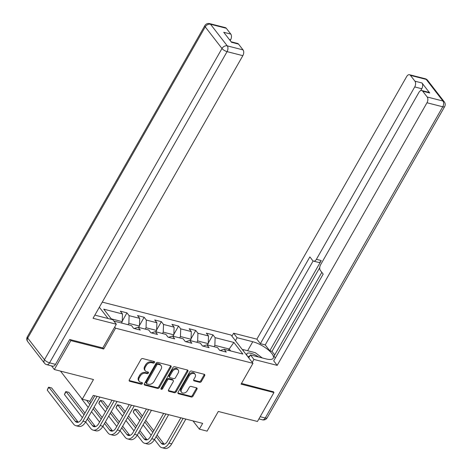 <?xml version="1.0" encoding="UTF-8"?>
<svg xmlns="http://www.w3.org/2000/svg" width="472" height="472" viewBox="0 0 472 472"><rect width="100%" height="100%" fill="white"/><g stroke="black" fill="none" stroke-linecap="round" stroke-linejoin="round"><path stroke-width="0.71" d="M154.497 362.496A0.973 0.708 142.2 0 0 154.197 361.511L142.697 358.567A1.387 1.015 142.2 0 0 140.969 359.428L129.304 379.866A1.387 1.015 142.2 0 0 129.293 380.993A1.387 1.015 142.2 0 0 129.741 381.282L141.24 384.22A0.973 0.708 142.2 0 0 142.149 382.633L140.662 382.249A4.443 3.245 142.2 0 1 139.216 381.335A4.443 3.245 142.2 0 1 139.269 377.73L140.243 376.025A4.443 3.245 142.2 0 1 145.777 373.275L147.264 373.659A0.973 0.708 142.2 0 0 148.173 372.072L146.686 371.688A4.443 3.245 142.2 0 1 145.24 370.774A4.443 3.245 142.2 0 1 145.293 367.169L146.267 365.464A4.443 3.245 142.2 0 1 151.801 362.714L153.288 363.098A0.973 0.708 142.2 0 0 154.497 362.496M145.24 370.774L144.65 370.013A4.443 3.245 142.2 0 1 144.703 366.402L145.671 364.703A4.443 3.245 142.2 0 1 151.211 361.953L152.698 362.331A0.973 0.708 142.2 0 0 154.014 361.463M129.127 380.509A1.387 1.015 142.2 0 0 129.151 380.515L140.65 383.453A0.973 0.708 142.2 0 0 141.966 382.586M139.216 381.335L138.626 380.574A4.443 3.245 142.2 0 1 138.679 376.963L139.647 375.264A4.443 3.245 142.2 0 1 145.187 372.514L146.674 372.892A0.973 0.708 142.2 0 0 147.99 372.024M199.662 382.308A1.387 1.015 142.2 0 0 201.391 381.447L204.659 375.712A1.387 1.015 142.2 0 0 204.677 374.585A1.387 1.015 142.2 0 0 204.228 374.302L191.455 371.033A1.387 1.015 142.2 0 0 189.726 371.895L178.068 392.338A1.387 1.015 142.2 0 0 178.05 393.465A1.387 1.015 142.2 0 0 178.499 393.748L191.272 397.011A1.387 1.015 142.2 0 0 193.001 396.156L196.954 389.229A1.387 1.015 142.2 0 0 196.966 388.102A1.387 1.015 142.2 0 0 196.517 387.813L191.054 386.421A1.387 1.015 142.2 0 0 189.325 387.276L187.36 390.71A3.717 2.714 142.2 0 1 181.531 392.25A3.717 2.714 142.2 0 1 181.572 389.229L189.248 375.777A3.717 2.714 142.2 0 1 195.078 374.237A3.717 2.714 142.2 0 1 195.036 377.258L193.762 379.5A1.387 1.015 142.2 0 0 193.744 380.627A1.387 1.015 142.2 0 0 194.193 380.91L199.662 382.308L199.066 381.541A1.387 1.015 142.2 0 0 200.795 380.686L204.069 374.951A1.387 1.015 142.2 0 0 204.246 374.308M70.033 339.574L70.835 340.607L54.333 369.529L93.48 379.541L82.264 399.212L89.981 401.182L93.279 395.4L202.665 423.372L199.361 429.154L207.084 431.131L218.3 411.46L257.447 421.472L273.943 392.551L273.14 391.518M70.835 340.607L103.692 349.009L115.569 328.188L252.962 363.322L241.08 384.143L273.943 392.551M171 367.104A1.387 1.015 142.2 0 0 171.017 365.977A1.387 1.015 142.2 0 0 170.563 365.694L157.795 362.425A1.387 1.015 142.2 0 0 156.067 363.287L144.403 383.73A1.387 1.015 142.2 0 0 144.391 384.857A1.387 1.015 142.2 0 0 144.839 385.14L157.613 388.409A1.387 1.015 142.2 0 0 159.341 387.547L171 367.104L170.41 366.343A1.387 1.015 142.2 0 0 170.587 365.7M174.622 366.732L187.396 370.001A1.387 1.015 142.2 0 1 187.844 370.284A1.387 1.015 142.2 0 1 187.832 371.411L176.174 391.848A1.387 1.015 142.2 0 1 174.439 392.71L168.976 391.312A1.387 1.015 142.2 0 1 168.528 391.028A1.387 1.015 142.2 0 1 168.539 389.901L173.271 381.612A1.387 1.015 142.2 0 0 173.283 380.485A1.387 1.015 142.2 0 0 172.835 380.196L169.206 379.27A1.387 1.015 142.2 0 0 167.477 380.131L162.557 388.757A0.973 0.708 142.2 0 1 161.04 388.373L172.894 367.594A1.387 1.015 142.2 0 1 174.622 366.732M54.333 369.529L51.507 365.883M102.271 302.115L231.05 335.043L252.962 363.322M115.569 328.188L114.696 327.061M108.076 318.512L99.344 307.243M208.252 343.114L212.96 334.86L206.341 333.173L208.506 335.958L197.921 333.25L195.756 330.465L189.142 328.772L191.302 331.562L180.717 328.854L178.558 326.063L171.944 324.37L174.103 327.161L163.518 324.453L161.353 321.668L154.739 319.975L156.899 322.765L146.314 320.057L144.155 317.267L137.541 315.573L139.7 318.364L129.116 315.656L126.95 312.865L120.336 311.178L122.496 313.963L103.751 309.172L111.711 319.444M212.96 334.86L215.12 337.651L233.864 342.448L242.868 354.059L224.123 349.268L226.283 352.059L219.669 350.366L217.503 347.575L206.919 344.867L209.084 347.657L202.464 345.964L200.305 343.173L189.72 340.471L191.88 343.256L185.266 341.569L183.101 338.778L172.516 336.07L174.681 338.861L168.061 337.167L165.902 334.377L155.317 331.674L157.477 334.459L150.863 332.772L148.698 329.981L138.113 327.273L140.278 330.064L133.659 328.37L131.499 325.58L113.858 321.072M196.871 342.3L197.65 340.937L208.235 343.646L207.456 345.008M208.235 343.646L208.506 335.958M197.65 340.937L197.921 333.25M206.919 344.867L202.989 346.1M179.673 337.899L180.446 336.536L191.03 339.244L190.257 340.607M191.03 339.244L191.302 331.562M180.446 336.536L180.717 328.854M189.72 340.471L185.791 341.704M162.468 333.503L163.247 332.141L173.832 334.849L173.053 336.206M173.832 334.849L174.103 327.161M163.247 332.141L163.518 324.453M172.516 336.07L168.593 337.303M145.27 329.102L146.043 327.739L156.627 330.447L155.854 331.81M156.627 330.447L156.899 322.765M146.043 327.739L146.314 320.057M155.317 331.674L151.388 332.902M128.065 324.701L128.844 323.344L139.429 326.046L138.65 327.409M139.429 326.046L139.7 318.364M128.844 323.344L129.116 315.656M138.113 327.273L134.19 328.506M111.245 318.842L122.224 321.65L121.451 323.013M122.224 321.65L122.496 313.963M192.959 420.888L199.361 429.154M60.481 371.104L82.264 399.212M228.407 350.366L229.185 349.003L214.848 345.339L214.076 346.696M230.69 350.95L229.185 349.003L233.864 342.448M214.848 345.339L215.12 337.651M224.123 349.268L220.194 350.501M122.248 321.119L126.95 312.865M139.446 325.521L144.155 317.267M156.651 329.916L161.353 321.668M173.849 334.318L178.558 326.063M191.054 338.713L195.756 330.465M103.692 349.009L102.819 347.888M144.225 384.367A1.387 1.015 142.2 0 0 144.249 384.373L157.017 387.642A1.387 1.015 142.2 0 0 158.751 386.78L170.41 366.343M158.079 364.325A0.973 0.708 142.2 0 0 156.869 364.921L146.633 382.869A0.973 0.708 142.2 0 0 146.94 383.854L148.509 384.255A4.443 3.245 142.2 0 0 154.043 381.506L161.04 369.246A4.443 3.245 142.2 0 0 161.088 365.635A4.443 3.245 142.2 0 0 159.648 364.726L158.079 364.325L157.489 363.558A0.973 0.708 142.2 0 0 156.273 364.16L156.869 364.921M146.621 383.653L146.031 382.892A0.973 0.708 142.2 0 1 146.043 382.102L156.273 364.16M161.088 365.635L160.498 364.874A4.443 3.245 142.2 0 0 159.058 363.959L159.648 364.726M157.489 363.558L159.058 363.959M168.362 390.545A1.387 1.015 142.2 0 0 168.386 390.55L173.849 391.943A1.387 1.015 142.2 0 0 175.578 391.087L187.237 370.644A1.387 1.015 142.2 0 0 187.419 370.001M173.283 380.485L172.693 379.718A1.387 1.015 142.2 0 0 172.245 379.435L168.616 378.509A1.387 1.015 142.2 0 0 166.887 379.364L161.967 387.996L162.557 388.757M160.94 388.621A0.973 0.708 142.2 0 0 161.967 387.996M178.174 373.01A3.717 2.714 142.2 0 0 178.215 369.989A3.717 2.714 142.2 0 0 172.386 371.529L169.684 376.267A1.387 1.015 142.2 0 0 169.666 377.393A1.387 1.015 142.2 0 0 170.115 377.683L173.743 378.609A1.387 1.015 142.2 0 0 175.472 377.748L178.174 373.01M178.215 369.989L177.625 369.228A3.717 2.714 142.2 0 0 171.796 370.762L172.386 371.529M169.666 377.393L169.076 376.632A1.387 1.015 142.2 0 1 169.088 375.505L171.796 370.762M193.579 380.143A1.387 1.015 142.2 0 0 193.603 380.149L199.066 381.541M195.078 374.237L194.488 373.476A3.717 2.714 142.2 0 0 188.658 375.01L189.248 375.777M181.531 392.25L180.941 391.483A3.717 2.714 142.2 0 1 180.982 388.468L188.658 375.01M177.885 392.975A1.387 1.015 142.2 0 0 177.909 392.981L190.682 396.25A1.387 1.015 142.2 0 0 192.411 395.388L196.358 388.462A1.387 1.015 142.2 0 0 196.541 387.819M78.24 422.222A7.074 4.201 104.3 0 1 77.969 421.909L51.643 387.943L48.887 387.235L47.235 390.126L73.561 424.098A10.614 6.307 -75.7 0 0 75.88 425.703A10.614 6.307 -75.7 0 0 82.948 421.154L97.085 396.374M75.88 425.703L78.635 426.405A10.614 6.307 -75.7 0 0 85.709 421.856L99.84 397.076M94.843 395.796L81.467 419.242A7.074 4.201 104.3 0 1 76.759 422.275A7.074 4.201 104.3 0 1 75.207 421.207L48.887 387.235L48.451 387.323L47.235 390.126M258.603 357.009A9.198 3.103 29.7 0 0 255.122 354.92A9.198 3.103 29.7 0 0 247.652 356.407A9.198 3.103 29.7 0 0 248.832 357.717M249.776 356.053A6.295 2.124 29.7 0 0 248.62 356.555A6.295 2.124 29.7 0 0 248.644 357.534M243.292 350.843L243.381 349.64L255.287 352.684L262.255 357.941M242.944 350.401L243.381 349.64M94.896 315.036A15.918 5.375 29.7 0 0 97.161 315.721L112.814 319.727L116.313 324.234L93.043 318.287L242.838 55.666L227.073 51.631L49.56 362.844L55.513 364.366L69.703 339.492L102.784 347.952L116.313 324.234M230.165 40.58L230.584 39.843L229.351 39.53M226.283 28.273L210.518 24.243A4.242 2.519 -75.7 0 0 209.592 23.6L225.356 27.63A4.242 2.519 104.3 0 1 226.283 28.273L230.784 34.084A4.242 2.519 104.3 0 1 230.584 39.843M231.097 41.784L237.617 43.453A4.242 2.519 104.3 0 1 238.543 44.091L243.045 49.902A4.242 2.519 104.3 0 1 242.838 55.666M230.784 34.084L223.728 32.279L231.487 42.285L238.543 44.091M55.513 364.366A4.242 2.519 104.3 0 1 52.687 366.183L46.734 364.661A4.242 2.519 -75.7 0 0 49.56 362.844A4.242 1.434 -150.3 0 1 44.474 359.705L221.987 48.492L205.232 26.869L27.718 338.076L44.474 359.705A4.242 3.097 -37.8 0 0 44.427 363.151A4.242 4.242 0 0 0 46.734 364.661M235.416 340.678L237.103 337.722L233.61 333.214L256.874 339.161L406.669 76.541A4.242 2.519 -75.7 0 1 409.501 74.724A4.242 2.519 -75.7 0 1 410.428 75.367L414.929 81.172L421.986 82.978A4.242 2.519 104.3 0 1 421.779 88.742L420.705 90.63M237.103 337.722L252.762 341.728A15.918 5.375 29.7 0 1 267.766 349.498A15.918 5.375 29.7 0 1 273.247 358.213A15.918 5.375 29.7 0 1 266.084 358.921L250.425 354.914L253.918 359.428L277.188 365.375L273.695 360.868L323.184 274.096L320.399 270.503A4.242 2.519 -75.7 0 1 320.606 264.745L418.929 92.359A4.242 2.519 -75.7 0 1 421.756 90.541L428.812 92.347A4.242 2.519 104.3 0 1 429.744 92.99L421.986 82.978M321.827 272.344L273.984 356.224L275.341 357.977M319.739 267.642L271.984 351.363L274.733 354.909M271.984 351.363L269.783 350.796L265.223 344.914L260.367 343.669L256.874 339.161M231.923 336.17L233.61 333.214M252.231 362.384L253.918 359.428M248.738 357.876L250.425 354.914M277.188 365.375L426.983 102.754A4.242 2.519 -75.7 0 0 427.184 96.99L422.688 91.184A4.242 2.519 -75.7 0 0 421.756 90.541M421.779 88.742L414.723 86.936L316.399 259.317A4.242 2.519 -75.7 0 1 313.573 261.134A4.242 2.519 -75.7 0 1 312.647 260.497L309.862 256.904L260.367 343.669M414.723 86.936A4.242 2.519 -75.7 0 0 414.929 81.172M273.359 391.801L241.493 383.423M316.399 259.317L321.255 260.556L269.783 350.796M321.255 260.556A4.242 2.519 104.3 0 1 318.423 262.379L313.573 261.134M313.119 260.939L265.223 344.914M242.26 349.516L243.298 349.781M85.668 421.921L90.76 428.493A10.614 6.307 -75.7 0 0 93.078 430.098A10.614 6.307 -75.7 0 0 100.152 425.549L114.283 400.769M93.078 430.098L95.84 430.806A10.614 6.307 -75.7 0 0 102.908 426.257L117.044 401.477M112.041 400.197L98.672 423.638A7.074 4.201 104.3 0 1 93.957 426.67A7.074 4.201 104.3 0 1 92.412 425.602L87.32 419.03M95.438 426.623A7.074 4.201 104.3 0 1 95.167 426.31L88.258 417.39M84.954 413.13L68.847 392.338L66.092 391.636L64.44 394.527L82.37 417.667M84.016 414.77L66.092 391.636L65.649 391.719L64.44 394.527M102.872 426.322L107.964 432.895A10.614 6.307 -75.7 0 0 110.283 434.5A10.614 6.307 -75.7 0 0 117.351 429.951L131.487 405.171M110.283 434.5L113.038 435.202A10.614 6.307 -75.7 0 0 120.112 430.653L134.243 405.873M129.245 404.598L115.87 428.039A7.074 4.201 104.3 0 1 111.156 431.072A7.074 4.201 104.3 0 1 109.61 430.004L104.519 423.431M112.643 431.019A7.074 4.201 104.3 0 1 112.371 430.706L105.457 421.785M102.159 417.531L94.105 407.135M90.801 402.876L89.367 401.029M101.22 419.171L93.167 408.781M89.869 404.522L86.612 400.321M81.809 398.628L81.638 398.928L88.217 407.413M91.515 411.672L99.568 422.062M81.762 398.563L81.638 398.928M120.071 430.724L125.163 437.296A10.614 6.307 -75.7 0 0 127.481 438.895A10.614 6.307 -75.7 0 0 134.555 434.346L148.686 409.566M127.481 438.895L130.243 439.603A10.614 6.307 -75.7 0 0 137.311 435.054L151.447 410.274M146.444 408.994L133.075 432.435A7.074 4.201 104.3 0 1 128.36 435.473A7.074 4.201 104.3 0 1 126.815 434.399L121.723 427.827M129.841 435.42A7.074 4.201 104.3 0 1 129.57 435.107L122.655 426.186M119.357 421.927L111.303 411.537M108.005 407.277L103.25 401.135L100.495 400.433L98.843 403.324L105.415 411.814M118.419 423.573L110.365 413.177M107.067 408.917L100.495 400.433L99.391 401.678L98.843 403.324M108.719 416.068L116.773 426.464M137.269 435.119L142.367 441.692A10.614 6.307 -75.7 0 0 144.686 443.296A10.614 6.307 -75.7 0 0 151.754 438.748L165.89 413.968M144.686 443.296L147.441 443.999A10.614 6.307 -75.7 0 0 154.515 439.45L168.646 414.67M163.648 413.395L150.273 436.836A7.074 4.201 104.3 0 1 145.559 439.869A7.074 4.201 104.3 0 1 144.013 438.801L138.921 432.228M147.046 439.815A7.074 4.201 104.3 0 1 146.774 439.503L139.859 430.582M136.561 426.328L128.508 415.932M125.204 411.672L120.448 405.536L117.693 404.834L116.041 407.725L122.62 416.21M135.623 427.968L127.57 417.578M124.272 413.319L117.693 404.834L117.257 404.917L116.041 407.725M125.918 420.469L133.971 430.859M154.474 439.521L159.565 446.093A10.614 6.307 -75.7 0 0 161.884 447.698A10.614 6.307 -75.7 0 0 168.958 443.143L183.089 418.363M161.884 447.698L164.645 448.4A10.614 6.307 -75.7 0 0 171.714 443.851L185.85 419.071M180.847 417.791L167.477 441.237A7.074 4.201 104.3 0 1 162.763 444.27A7.074 4.201 104.3 0 1 161.218 443.196L156.126 436.629M164.244 444.217A7.074 4.201 104.3 0 1 163.973 443.904L157.058 434.983M153.76 430.724L145.706 420.334M142.408 416.074L137.653 409.938L134.892 409.23L133.246 412.121L139.818 420.611M152.822 432.37L144.768 421.974M141.47 417.714L134.892 409.23L133.794 410.475L133.246 412.121M143.122 424.865L151.176 435.261M151.211 361.953L151.801 362.714M145.671 364.703L146.267 365.464M144.703 366.402L145.293 367.169M146.674 372.892L147.264 373.659M145.187 372.514L145.777 373.275M139.647 375.264L140.243 376.025M138.679 376.963L139.269 377.73M140.65 383.453L141.24 384.22M129.151 380.515L129.741 381.282M152.698 362.331L153.288 363.098M158.751 386.78L159.341 387.547M157.017 387.642L157.613 388.409M144.249 384.373L144.839 385.14M146.043 382.102L146.633 382.869M187.237 370.644L187.832 371.411M175.578 391.087L176.174 391.848M173.849 391.943L174.439 392.71M168.386 390.55L168.976 391.312M172.245 379.435L172.835 380.196M168.616 378.509L169.206 379.27M166.887 379.364L167.477 380.131M169.088 375.505L169.684 376.267M193.603 380.149L194.193 380.91M180.982 388.468L181.572 389.229M196.358 388.462L196.954 389.229M192.411 395.388L193.001 396.156M190.682 396.25L191.272 397.011M177.909 392.981L178.499 393.748M204.069 374.951L204.659 375.712M200.795 380.686L201.391 381.447M82.948 421.154L85.709 421.856M75.207 421.207L77.969 421.909M209.592 23.6A4.242 4.242 0 0 0 204.848 25.612A4.242 1.434 -150.3 0 0 205.232 26.869A4.242 3.097 -37.8 0 1 210.518 24.243L227.274 45.867L243.045 49.902M227.274 45.867A4.242 3.097 142.2 0 0 221.987 48.492A4.242 1.434 -150.3 0 0 227.073 51.631A4.242 2.519 -75.7 0 0 227.274 45.867M27.671 341.522A4.242 3.097 142.2 0 1 27.718 338.076A4.242 1.434 -150.3 0 1 27.341 336.819A4.242 4.242 0 0 0 27.671 341.522L44.427 363.151M429.744 92.99L422.688 91.184M427.184 96.99L442.954 101.026L426.198 79.396L410.428 75.367M260.166 416.699L265.24 417.997L442.754 106.784L426.983 102.754M247.629 350.726L252.762 341.728M442.954 101.026A4.242 2.519 104.3 0 1 442.754 106.784A4.242 1.434 -150.3 0 0 444.659 106.595A4.242 4.242 0 0 0 444.329 101.893A4.242 3.097 142.2 0 0 442.954 101.026M426.198 79.396A4.242 3.097 -37.8 0 1 427.573 80.27A4.242 4.242 0 0 0 425.266 78.753A4.242 2.519 104.3 0 1 426.198 79.396M444.659 106.595L267.152 417.808A4.242 1.434 -150.3 0 1 265.24 417.997A4.242 2.519 104.3 0 1 262.408 419.82L258.898 418.918M100.152 425.549L102.908 426.257M92.412 425.602L95.167 426.31M117.351 429.951L120.112 430.653M109.61 430.004L112.371 430.706M134.555 434.346L137.311 435.054M126.815 434.399L129.57 435.107M151.754 438.748L154.515 439.45M144.013 438.801L146.774 439.503M168.958 443.143L171.714 443.851M161.218 443.196L163.973 443.904M204.848 25.612L27.341 336.819M444.329 101.893L427.573 80.27M425.266 78.753L409.501 74.724M262.408 419.82A4.242 4.242 0 0 0 267.152 417.808"/></g></svg>

